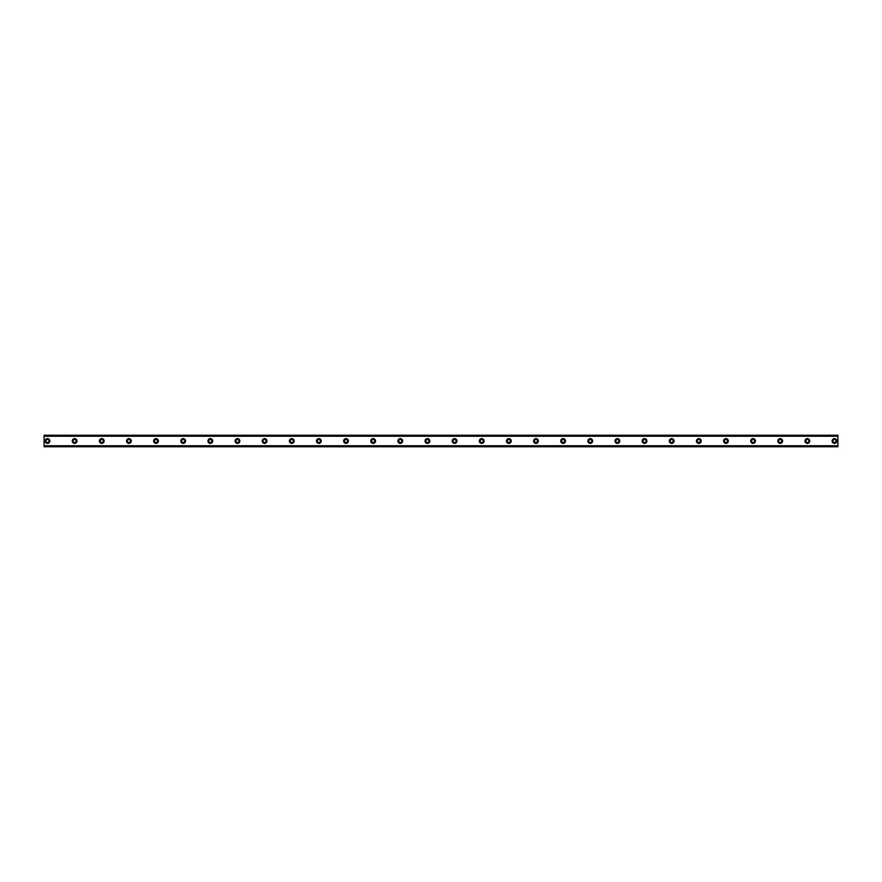 <?xml version="1.0" encoding="UTF-8"?>
<svg xmlns="http://www.w3.org/2000/svg" width="882" height="882" viewBox="0 0 882 882"><rect width="100%" height="100%" fill="white"/><g stroke="black" fill="none" stroke-linecap="round" stroke-linejoin="round"><path stroke-width="1.32" d="M47.496 438.63A2.37 2.37 0 0 0 45.114 441A2.37 2.37 0 0 0 47.496 443.37A2.37 2.37 0 0 0 49.866 441A2.37 2.37 0 0 0 47.496 438.63M834.504 438.63A2.37 2.37 0 0 0 832.134 441A2.37 2.37 0 0 0 834.504 443.37A2.37 2.37 0 0 0 836.886 441A2.37 2.37 0 0 0 834.504 438.63M807.372 438.63A2.37 2.37 0 0 0 804.99 441A2.37 2.37 0 0 0 807.372 443.37A2.37 2.37 0 0 0 809.742 441A2.37 2.37 0 0 0 807.372 438.63M780.228 438.63A2.37 2.37 0 0 0 777.858 441A2.37 2.37 0 0 0 780.228 443.37A2.37 2.37 0 0 0 782.61 441A2.37 2.37 0 0 0 780.228 438.63M753.096 438.63A2.37 2.37 0 0 0 750.714 441A2.37 2.37 0 0 0 753.096 443.37A2.37 2.37 0 0 0 755.466 441A2.37 2.37 0 0 0 753.096 438.63M725.952 438.63A2.37 2.37 0 0 0 723.582 441A2.37 2.37 0 0 0 725.952 443.37A2.37 2.37 0 0 0 728.334 441A2.37 2.37 0 0 0 725.952 438.63M698.82 438.63A2.37 2.37 0 0 0 696.438 441A2.37 2.37 0 0 0 698.82 443.37A2.37 2.37 0 0 0 701.19 441A2.37 2.37 0 0 0 698.82 438.63M671.676 438.63A2.37 2.37 0 0 0 669.306 441A2.37 2.37 0 0 0 671.676 443.37A2.37 2.37 0 0 0 674.046 441A2.37 2.37 0 0 0 671.676 438.63M644.544 438.63A2.37 2.37 0 0 0 642.162 441A2.37 2.37 0 0 0 644.544 443.37A2.37 2.37 0 0 0 646.914 441A2.37 2.37 0 0 0 644.544 438.63M617.4 438.63A2.37 2.37 0 0 0 615.03 441A2.37 2.37 0 0 0 617.4 443.37A2.37 2.37 0 0 0 619.77 441A2.37 2.37 0 0 0 617.4 438.63M590.256 438.63A2.37 2.37 0 0 0 587.886 441A2.37 2.37 0 0 0 590.256 443.37A2.37 2.37 0 0 0 592.638 441A2.37 2.37 0 0 0 590.256 438.63M563.124 438.63A2.37 2.37 0 0 0 560.754 441A2.37 2.37 0 0 0 563.124 443.37A2.37 2.37 0 0 0 565.494 441A2.37 2.37 0 0 0 563.124 438.63M535.98 438.63A2.37 2.37 0 0 0 533.61 441A2.37 2.37 0 0 0 535.98 443.37A2.37 2.37 0 0 0 538.362 441A2.37 2.37 0 0 0 535.98 438.63M508.848 438.63A2.37 2.37 0 0 0 506.466 441A2.37 2.37 0 0 0 508.848 443.37A2.37 2.37 0 0 0 511.218 441A2.37 2.37 0 0 0 508.848 438.63M481.704 438.63A2.37 2.37 0 0 0 479.334 441A2.37 2.37 0 0 0 481.704 443.37A2.37 2.37 0 0 0 484.086 441A2.37 2.37 0 0 0 481.704 438.63M454.572 438.63A2.37 2.37 0 0 0 452.19 441A2.37 2.37 0 0 0 454.572 443.37A2.37 2.37 0 0 0 456.942 441A2.37 2.37 0 0 0 454.572 438.63M427.428 438.63A2.37 2.37 0 0 0 425.058 441A2.37 2.37 0 0 0 427.428 443.37A2.37 2.37 0 0 0 429.81 441A2.37 2.37 0 0 0 427.428 438.63M400.296 438.63A2.37 2.37 0 0 0 397.914 441A2.37 2.37 0 0 0 400.296 443.37A2.37 2.37 0 0 0 402.666 441A2.37 2.37 0 0 0 400.296 438.63M373.152 438.63A2.37 2.37 0 0 0 370.782 441A2.37 2.37 0 0 0 373.152 443.37A2.37 2.37 0 0 0 375.534 441A2.37 2.37 0 0 0 373.152 438.63M346.02 438.63A2.37 2.37 0 0 0 343.638 441A2.37 2.37 0 0 0 346.02 443.37A2.37 2.37 0 0 0 348.39 441A2.37 2.37 0 0 0 346.02 438.63M318.876 438.63A2.37 2.37 0 0 0 316.506 441A2.37 2.37 0 0 0 318.876 443.37A2.37 2.37 0 0 0 321.246 441A2.37 2.37 0 0 0 318.876 438.63M291.744 438.63A2.37 2.37 0 0 0 289.362 441A2.37 2.37 0 0 0 291.744 443.37A2.37 2.37 0 0 0 294.114 441A2.37 2.37 0 0 0 291.744 438.63M264.6 438.63A2.37 2.37 0 0 0 262.23 441A2.37 2.37 0 0 0 264.6 443.37A2.37 2.37 0 0 0 266.97 441A2.37 2.37 0 0 0 264.6 438.63M237.456 438.63A2.37 2.37 0 0 0 235.086 441A2.37 2.37 0 0 0 237.456 443.37A2.37 2.37 0 0 0 239.838 441A2.37 2.37 0 0 0 237.456 438.63M210.324 438.63A2.37 2.37 0 0 0 207.954 441A2.37 2.37 0 0 0 210.324 443.37A2.37 2.37 0 0 0 212.694 441A2.37 2.37 0 0 0 210.324 438.63M183.18 438.63A2.37 2.37 0 0 0 180.81 441A2.37 2.37 0 0 0 183.18 443.37A2.37 2.37 0 0 0 185.562 441A2.37 2.37 0 0 0 183.18 438.63M156.048 438.63A2.37 2.37 0 0 0 153.666 441A2.37 2.37 0 0 0 156.048 443.37A2.37 2.37 0 0 0 158.418 441A2.37 2.37 0 0 0 156.048 438.63M128.904 438.63A2.37 2.37 0 0 0 126.534 441A2.37 2.37 0 0 0 128.904 443.37A2.37 2.37 0 0 0 131.286 441A2.37 2.37 0 0 0 128.904 438.63M101.772 438.63A2.37 2.37 0 0 0 99.39 441A2.37 2.37 0 0 0 101.772 443.37A2.37 2.37 0 0 0 104.142 441A2.37 2.37 0 0 0 101.772 438.63M74.628 438.63A2.37 2.37 0 0 0 72.258 441A2.37 2.37 0 0 0 74.628 443.37A2.37 2.37 0 0 0 77.01 441A2.37 2.37 0 0 0 74.628 438.63M44.1 435.322L837.9 435.322L44.1 435.234L837.9 435.234L44.1 435.234L44.1 436.248L837.9 436.248L837.9 445.752L44.1 445.752L44.1 436.248M74.628 442.521A1.521 1.521 0 0 1 73.107 441A1.521 1.521 0 0 1 74.628 439.479A1.521 1.521 0 0 1 76.161 441A1.521 1.521 0 0 1 74.628 442.521M47.496 442.521A1.521 1.521 0 0 1 45.963 441A1.521 1.521 0 0 1 47.496 439.479A1.521 1.521 0 0 1 49.017 441A1.521 1.521 0 0 1 47.496 442.521M834.504 442.521A1.521 1.521 0 0 1 832.983 441A1.521 1.521 0 0 1 834.504 439.479A1.521 1.521 0 0 1 836.037 441A1.521 1.521 0 0 1 834.504 442.521M807.372 442.521A1.521 1.521 0 0 1 805.839 441A1.521 1.521 0 0 1 807.372 439.479A1.521 1.521 0 0 1 808.893 441A1.521 1.521 0 0 1 807.372 442.521M780.228 442.521A1.521 1.521 0 0 1 778.707 441A1.521 1.521 0 0 1 780.228 439.479A1.521 1.521 0 0 1 781.761 441A1.521 1.521 0 0 1 780.228 442.521M753.096 442.521A1.521 1.521 0 0 1 751.563 441A1.521 1.521 0 0 1 753.096 439.479A1.521 1.521 0 0 1 754.617 441A1.521 1.521 0 0 1 753.096 442.521M725.952 442.521A1.521 1.521 0 0 1 724.431 441A1.521 1.521 0 0 1 725.952 439.479A1.521 1.521 0 0 1 727.485 441A1.521 1.521 0 0 1 725.952 442.521M698.82 442.521A1.521 1.521 0 0 1 697.287 441A1.521 1.521 0 0 1 698.82 439.479A1.521 1.521 0 0 1 700.341 441A1.521 1.521 0 0 1 698.82 442.521M671.676 442.521A1.521 1.521 0 0 1 670.155 441A1.521 1.521 0 0 1 671.676 439.479A1.521 1.521 0 0 1 673.209 441A1.521 1.521 0 0 1 671.676 442.521M644.544 442.521A1.521 1.521 0 0 1 643.011 441A1.521 1.521 0 0 1 644.544 439.479A1.521 1.521 0 0 1 646.065 441A1.521 1.521 0 0 1 644.544 442.521M617.4 442.521A1.521 1.521 0 0 1 615.879 441A1.521 1.521 0 0 1 617.4 439.479A1.521 1.521 0 0 1 618.921 441A1.521 1.521 0 0 1 617.4 442.521M590.256 442.521A1.521 1.521 0 0 1 588.735 441A1.521 1.521 0 0 1 590.256 439.479A1.521 1.521 0 0 1 591.789 441A1.521 1.521 0 0 1 590.256 442.521M563.124 442.521A1.521 1.521 0 0 1 561.591 441A1.521 1.521 0 0 1 563.124 439.479A1.521 1.521 0 0 1 564.645 441A1.521 1.521 0 0 1 563.124 442.521M535.98 442.521A1.521 1.521 0 0 1 534.459 441A1.521 1.521 0 0 1 535.98 439.479A1.521 1.521 0 0 1 537.513 441A1.521 1.521 0 0 1 535.98 442.521M508.848 442.521A1.521 1.521 0 0 1 507.315 441A1.521 1.521 0 0 1 508.848 439.479A1.521 1.521 0 0 1 510.369 441A1.521 1.521 0 0 1 508.848 442.521M481.704 442.521A1.521 1.521 0 0 1 480.183 441A1.521 1.521 0 0 1 481.704 439.479A1.521 1.521 0 0 1 483.237 441A1.521 1.521 0 0 1 481.704 442.521M454.572 442.521A1.521 1.521 0 0 1 453.039 441A1.521 1.521 0 0 1 454.572 439.479A1.521 1.521 0 0 1 456.093 441A1.521 1.521 0 0 1 454.572 442.521M427.428 442.521A1.521 1.521 0 0 1 425.907 441A1.521 1.521 0 0 1 427.428 439.479A1.521 1.521 0 0 1 428.961 441A1.521 1.521 0 0 1 427.428 442.521M400.296 442.521A1.521 1.521 0 0 1 398.763 441A1.521 1.521 0 0 1 400.296 439.479A1.521 1.521 0 0 1 401.817 441A1.521 1.521 0 0 1 400.296 442.521M373.152 442.521A1.521 1.521 0 0 1 371.631 441A1.521 1.521 0 0 1 373.152 439.479A1.521 1.521 0 0 1 374.685 441A1.521 1.521 0 0 1 373.152 442.521M346.02 442.521A1.521 1.521 0 0 1 344.487 441A1.521 1.521 0 0 1 346.02 439.479A1.521 1.521 0 0 1 347.541 441A1.521 1.521 0 0 1 346.02 442.521M318.876 442.521A1.521 1.521 0 0 1 317.355 441A1.521 1.521 0 0 1 318.876 439.479A1.521 1.521 0 0 1 320.409 441A1.521 1.521 0 0 1 318.876 442.521M291.744 442.521A1.521 1.521 0 0 1 290.211 441A1.521 1.521 0 0 1 291.744 439.479A1.521 1.521 0 0 1 293.265 441A1.521 1.521 0 0 1 291.744 442.521M264.6 442.521A1.521 1.521 0 0 1 263.079 441A1.521 1.521 0 0 1 264.6 439.479A1.521 1.521 0 0 1 266.121 441A1.521 1.521 0 0 1 264.6 442.521M237.456 442.521A1.521 1.521 0 0 1 235.935 441A1.521 1.521 0 0 1 237.456 439.479A1.521 1.521 0 0 1 238.989 441A1.521 1.521 0 0 1 237.456 442.521M210.324 442.521A1.521 1.521 0 0 1 208.791 441A1.521 1.521 0 0 1 210.324 439.479A1.521 1.521 0 0 1 211.845 441A1.521 1.521 0 0 1 210.324 442.521M183.18 442.521A1.521 1.521 0 0 1 181.659 441A1.521 1.521 0 0 1 183.18 439.479A1.521 1.521 0 0 1 184.713 441A1.521 1.521 0 0 1 183.18 442.521M156.048 442.521A1.521 1.521 0 0 1 154.515 441A1.521 1.521 0 0 1 156.048 439.479A1.521 1.521 0 0 1 157.569 441A1.521 1.521 0 0 1 156.048 442.521M128.904 442.521A1.521 1.521 0 0 1 127.383 441A1.521 1.521 0 0 1 128.904 439.479A1.521 1.521 0 0 1 130.437 441A1.521 1.521 0 0 1 128.904 442.521M101.772 442.521A1.521 1.521 0 0 1 100.239 441A1.521 1.521 0 0 1 101.772 439.479A1.521 1.521 0 0 1 103.293 441A1.521 1.521 0 0 1 101.772 442.521M44.1 446.678L837.9 446.766L44.1 446.678L44.1 445.851L837.9 445.752M837.9 445.851L837.9 446.678M837.9 446.766L44.1 446.766L837.9 446.766M837.9 435.322L837.9 436.248M837.9 436.138L44.1 436.138"/></g></svg>
